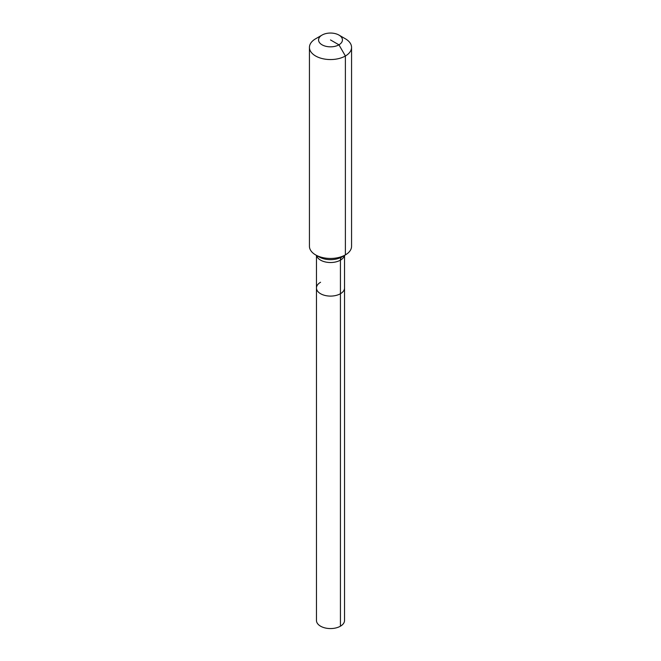 <?xml version="1.0" encoding="UTF-8"?>
<svg xmlns="http://www.w3.org/2000/svg" width="661" height="661" viewBox="0 0 661 661"><rect width="100%" height="100%" fill="white"/><g stroke="black" fill="none" stroke-linecap="round" stroke-linejoin="round"><path stroke-width="0.99" d="M344.538 255.394L344.538 620.464A14.038 8.106 180 0 1 340.432 626.19A14.038 8.106 180 0 1 325.129 627.95A14.038 8.106 180 0 1 316.462 620.464L316.462 287.989A14.038 8.106 180 0 1 320.568 282.255M338.936 35.066A11.931 6.891 180 0 1 338.936 44.816A11.931 6.891 180 0 1 322.064 44.816A11.931 6.891 180 0 1 322.064 35.066A11.931 6.891 180 0 1 338.936 35.066L345.389 38.792A21.061 12.162 180 0 1 351.561 47.394L351.561 246.305A21.061 12.162 180 0 1 345.389 254.898L341.886 256.931A7.023 4.057 -120 0 0 340.432 260.145L340.432 293.724A14.038 8.106 180 0 0 344.538 287.989A14.038 8.106 180 0 1 340.432 293.724A14.038 8.106 180 0 1 325.129 295.475A14.038 8.106 180 0 1 316.462 287.989A14.038 8.106 180 0 0 325.129 295.475A14.038 8.106 180 0 0 340.432 293.724L340.432 626.19M322.064 35.066L315.611 38.792L322.064 35.066M351.561 47.394A21.061 12.162 180 0 1 345.389 55.995A21.061 12.162 180 0 1 322.444 58.631A21.061 12.162 180 0 1 309.439 47.394A21.061 12.162 180 0 1 315.611 38.792L315.611 38.792M330.5 39.941L338.936 44.816L345.389 55.995L345.389 254.898A21.061 12.162 180 0 1 315.611 254.898A21.061 12.162 180 0 1 309.439 246.305L309.439 47.394M341.886 256.931L345.389 254.898L341.886 256.931A16.095 9.295 180 0 1 319.114 256.931L315.611 254.898M344.422 255.46A14.038 8.106 180 0 1 340.432 260.145A14.038 8.106 180 0 1 320.568 260.145A14.038 8.106 180 0 1 316.578 255.46M316.462 255.394L316.462 287.989"/></g></svg>
